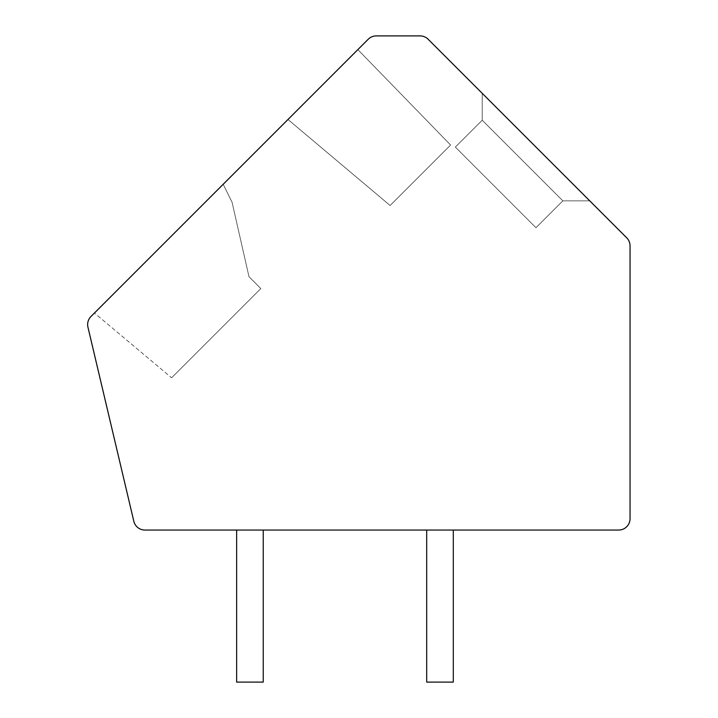 <?xml version="1.0" encoding="UTF-8"?>
<svg xmlns="http://www.w3.org/2000/svg" width="718" height="718" viewBox="0 0 718 718"><rect width="100%" height="100%" fill="white"/><g stroke="black" fill="none" stroke-linecap="round" stroke-linejoin="round"><path stroke-width="0.54" stroke-dasharray="3.59 2.69" d="M420.066 35.9A11.407 11.407 0 0 1 428.125 39.239L626.715 237.82A11.407 11.407 0 0 1 630.054 245.888L630.054 518.647A11.407 11.407 0 0 1 618.647 530.055L144.919 530.055A11.407 11.407 0 0 1 133.826 521.277L87.946 327.175A11.407 11.407 0 0 1 90.98 316.494L368.235 39.239A11.407 11.407 0 0 1 376.295 35.9L420.066 35.9M357.86 49.614L287.981 119.493L390.116 205.501L450.59 145.027L357.86 49.614L287.981 119.493L390.116 205.501L450.59 145.027L357.86 49.614L287.981 119.493L390.116 205.501L450.59 145.027L357.86 49.614L287.981 119.493L390.116 205.501L450.59 145.027L357.86 49.614L287.981 119.493L390.116 205.501L450.59 145.027L357.86 49.614L287.981 119.493L390.116 205.501L450.59 145.027L357.86 49.614L287.981 119.493L390.116 205.501L450.59 145.027L357.86 49.614L287.981 119.493L390.116 205.501L450.59 145.027L357.86 49.614L287.981 119.493L390.116 205.501L450.59 145.027L357.86 49.614L287.981 119.493L390.116 205.501L450.59 145.027L357.86 49.614L287.981 119.493L390.116 205.501L450.59 145.027L357.86 49.614L287.981 119.493L390.116 205.501L450.59 145.027L357.86 49.614L287.981 119.493L390.116 205.501L450.59 145.027L357.86 49.614L287.981 119.493L390.116 205.501L450.59 145.027L357.86 49.614L287.981 119.493L390.116 205.501L450.59 145.027L357.86 49.614L287.981 119.493L390.116 205.501L450.59 145.027L357.86 49.614L287.981 119.493L390.116 205.501L450.59 145.027L357.86 49.614L287.981 119.493L390.116 205.501L450.59 145.027L357.86 49.614L287.981 119.493L390.116 205.501L450.59 145.027L357.86 49.614L287.981 119.493L390.116 205.501L450.59 145.027L357.86 49.614L287.981 119.493L390.116 205.501L450.59 145.027L357.86 49.614L287.981 119.493L390.116 205.501L450.59 145.027L357.86 49.614L287.981 119.493L390.116 205.501L450.59 145.027L357.86 49.614L287.981 119.493L390.116 205.501L450.59 145.027L357.86 49.614L287.981 119.493L390.116 205.501L450.59 145.027L357.86 49.614L287.981 119.493L390.116 205.501L450.59 145.027L357.86 49.614L287.981 119.493L390.116 205.501L450.59 145.027L357.86 49.614L287.981 119.493L390.116 205.501L450.59 145.027L357.86 49.614L287.981 119.493L390.116 205.501L450.59 145.027L357.86 49.614L287.981 119.493L390.116 205.501L450.59 145.027L357.86 49.614L287.981 119.493L390.116 205.501L450.59 145.027L357.86 49.614L287.981 119.493L390.116 205.501L450.59 145.027L357.86 49.614L287.981 119.493L390.116 205.501L450.59 145.027L357.86 49.614L287.981 119.493L390.116 205.501L450.59 145.027L357.86 49.614L287.981 119.493L390.116 205.501L450.59 145.027L357.86 49.614L287.981 119.493L390.116 205.501L450.59 145.027L357.86 49.614L287.981 119.493L390.116 205.501L450.59 145.027L357.86 49.614L287.981 119.493L390.116 205.501L450.59 145.027L357.86 49.614M94.453 313.021L223.199 184.266L94.453 313.021L223.199 184.266L94.453 313.021L223.199 184.266L94.453 313.021L223.199 184.266L94.453 313.021L223.199 184.266L94.453 313.021L223.199 184.266L94.453 313.021L223.199 184.266L94.453 313.021L223.199 184.266L94.453 313.021L223.199 184.266L94.453 313.021L223.199 184.266L94.453 313.021L223.199 184.266L94.453 313.021L223.199 184.266L94.453 313.021L223.199 184.266L94.453 313.021L223.199 184.266L94.453 313.021L223.199 184.266L94.453 313.021L223.199 184.266L94.453 313.021L223.199 184.266L94.453 313.021L223.199 184.266L94.453 313.021L223.199 184.266L94.453 313.021L171.593 377.803L260.831 288.555L249.002 276.735L232.076 202.279L223.199 184.266L232.076 202.279L223.199 184.266L232.076 202.279L223.199 184.266L232.076 202.279L223.199 184.266L232.076 202.279L223.199 184.266L232.076 202.279L223.199 184.266L232.076 202.279L223.199 184.266L232.076 202.279L223.199 184.266L232.076 202.279L223.199 184.266L232.076 202.279L223.199 184.266L232.076 202.279L223.199 184.266L232.076 202.279L223.199 184.266L232.076 202.279L223.199 184.266L232.076 202.279L223.199 184.266L232.076 202.279L223.199 184.266L232.076 202.279L223.199 184.266L232.076 202.279L223.199 184.266L232.076 202.279L223.199 184.266L232.076 202.279L223.199 184.266L232.076 202.279L249.002 276.735L232.076 202.279L249.002 276.735L232.076 202.279L249.002 276.735L232.076 202.279L249.002 276.735L232.076 202.279L249.002 276.735L232.076 202.279L249.002 276.735L232.076 202.279L249.002 276.735L232.076 202.279L249.002 276.735L232.076 202.279L249.002 276.735L232.076 202.279L249.002 276.735L232.076 202.279L249.002 276.735L232.076 202.279L249.002 276.735L232.076 202.279L249.002 276.735L232.076 202.279L249.002 276.735L232.076 202.279L249.002 276.735L232.076 202.279L249.002 276.735L232.076 202.279L249.002 276.735L232.076 202.279L249.002 276.735L232.076 202.279L249.002 276.735L260.831 288.555L249.002 276.735L260.831 288.555L249.002 276.735L260.831 288.555L249.002 276.735L260.831 288.555L249.002 276.735L260.831 288.555L249.002 276.735L260.831 288.555L249.002 276.735L260.831 288.555L249.002 276.735L260.831 288.555L249.002 276.735L260.831 288.555L249.002 276.735L260.831 288.555L249.002 276.735L260.831 288.555L249.002 276.735L260.831 288.555L249.002 276.735L260.831 288.555L249.002 276.735L260.831 288.555L249.002 276.735L260.831 288.555L249.002 276.735L260.831 288.555L249.002 276.735L260.831 288.555L249.002 276.735L260.831 288.555L249.002 276.735L260.831 288.555L171.593 377.803L260.831 288.555L171.593 377.803L260.831 288.555L171.593 377.803L260.831 288.555L171.593 377.803L260.831 288.555L171.593 377.803L260.831 288.555L171.593 377.803L260.831 288.555L171.593 377.803L260.831 288.555L171.593 377.803L260.831 288.555L171.593 377.803L260.831 288.555L171.593 377.803L260.831 288.555L171.593 377.803L260.831 288.555L171.593 377.803L260.831 288.555L171.593 377.803L260.831 288.555L171.593 377.803L260.831 288.555L171.593 377.803L260.831 288.555L171.593 377.803L260.831 288.555L171.593 377.803L260.831 288.555L171.593 377.803L260.831 288.555L171.593 377.803L94.453 313.021M426.689 530.055L426.689 682.1L426.689 530.055L426.689 682.1L426.689 530.055L426.689 682.1L426.689 530.055L426.689 682.1L426.689 530.055L426.689 682.1L426.689 530.055L426.689 682.1L426.689 530.055L426.689 682.1L426.689 530.055L426.689 682.1L426.689 530.055L426.689 682.1L426.689 530.055L426.689 682.1L426.689 530.055L426.689 682.1L426.689 530.055L426.689 682.1L426.689 530.055L426.689 682.1L426.689 530.055L426.689 682.1L426.689 530.055L426.689 682.1L426.689 530.055L426.689 682.1L426.689 530.055L426.689 682.1L426.689 530.055L426.689 682.1L426.689 530.055L453.3 530.055L426.689 530.055L453.3 530.055L426.689 530.055L453.3 530.055L426.689 530.055L453.3 530.055L426.689 530.055L453.3 530.055L426.689 530.055L453.3 530.055L426.689 530.055L453.3 530.055L426.689 530.055L453.3 530.055L426.689 530.055L453.3 530.055L426.689 530.055L453.3 530.055L426.689 530.055L453.3 530.055L426.689 530.055L453.3 530.055L426.689 530.055L453.3 530.055L426.689 530.055L453.3 530.055L426.689 530.055L453.3 530.055L426.689 530.055L453.3 530.055L426.689 530.055L453.3 530.055L426.689 530.055L453.3 530.055L426.689 530.055L453.3 530.055L426.689 530.055L426.689 682.1L453.3 682.1L426.689 682.1L453.3 682.1L426.689 682.1L453.3 682.1L426.689 682.1L453.3 682.1L426.689 682.1L453.3 682.1L426.689 682.1L453.3 682.1L426.689 682.1L453.3 682.1L426.689 682.1L453.3 682.1L426.689 682.1L453.3 682.1L426.689 682.1L453.3 682.1L426.689 682.1L453.3 682.1L426.689 682.1L453.3 682.1L426.689 682.1L453.3 682.1L426.689 682.1L453.3 682.1L426.689 682.1L453.3 682.1L426.689 682.1L453.3 682.1L426.689 682.1L453.3 682.1L426.689 682.1L453.3 682.1L426.689 682.1L453.3 682.1L453.3 530.055M263.237 530.055L236.635 530.055L263.237 530.055L236.635 530.055L263.237 530.055L236.635 530.055L263.237 530.055L236.635 530.055L263.237 530.055L236.635 530.055L263.237 530.055L236.635 530.055L263.237 530.055L236.635 530.055L263.237 530.055L236.635 530.055L263.237 530.055L236.635 530.055L263.237 530.055L236.635 530.055L263.237 530.055L236.635 530.055L263.237 530.055L236.635 530.055L263.237 530.055L236.635 530.055L263.237 530.055L236.635 530.055L263.237 530.055L236.635 530.055L263.237 530.055L236.635 530.055L263.237 530.055L236.635 530.055L263.237 530.055L236.635 530.055L263.237 530.055L236.635 530.055L263.237 530.055L263.237 682.1L236.635 682.1L263.237 682.1L236.635 682.1L263.237 682.1L236.635 682.1L263.237 682.1L236.635 682.1L263.237 682.1L236.635 682.1L263.237 682.1L236.635 682.1L263.237 682.1L236.635 682.1L263.237 682.1L236.635 682.1L263.237 682.1L236.635 682.1L263.237 682.1L236.635 682.1L263.237 682.1L236.635 682.1L263.237 682.1L236.635 682.1L263.237 682.1L236.635 682.1L263.237 682.1L236.635 682.1L263.237 682.1L236.635 682.1L263.237 682.1L236.635 682.1L263.237 682.1L236.635 682.1L263.237 682.1L236.635 682.1L263.237 682.1L263.237 530.055L263.237 682.1L263.237 530.055L263.237 682.1L263.237 530.055L263.237 682.1L263.237 530.055L263.237 682.1L263.237 530.055L263.237 682.1L263.237 530.055L263.237 682.1L263.237 530.055L263.237 682.1L263.237 530.055L263.237 682.1L263.237 530.055L263.237 682.1L263.237 530.055L263.237 682.1L263.237 530.055L263.237 682.1L263.237 530.055L263.237 682.1L263.237 530.055L263.237 682.1L263.237 530.055L263.237 682.1L263.237 530.055L263.237 682.1L263.237 530.055L263.237 682.1L263.237 530.055L263.237 682.1L263.237 530.055L263.237 682.1L236.635 682.1L236.635 530.055M589.738 200.843L482.218 93.331L589.738 200.843L482.218 93.331L589.738 200.843L482.218 93.331L589.738 200.843L482.218 93.331L589.738 200.843L482.218 93.331L589.738 200.843L482.218 93.331L589.738 200.843L482.218 93.331L589.738 200.843L482.218 93.331L589.738 200.843L482.218 93.331L589.738 200.843L482.218 93.331L589.738 200.843L482.218 93.331L589.738 200.843L482.218 93.331L589.738 200.843L482.218 93.331L589.738 200.843L482.218 93.331L589.738 200.843L482.218 93.331L589.738 200.843L482.218 93.331L589.738 200.843L482.218 93.331L589.738 200.843L482.218 93.331L589.738 200.843L482.218 93.331L589.738 200.843L562.858 200.843L535.978 227.723L455.347 147.091L535.978 227.723L455.347 147.091L535.978 227.723L455.347 147.091L535.978 227.723L455.347 147.091L535.978 227.723L455.347 147.091L535.978 227.723L455.347 147.091L535.978 227.723L455.347 147.091L535.978 227.723L455.347 147.091L535.978 227.723L455.347 147.091L535.978 227.723L455.347 147.091L535.978 227.723L455.347 147.091L535.978 227.723L455.347 147.091L535.978 227.723L455.347 147.091L535.978 227.723L455.347 147.091L535.978 227.723L455.347 147.091L535.978 227.723L455.347 147.091L535.978 227.723L455.347 147.091L535.978 227.723L455.347 147.091L535.978 227.723L455.347 147.091L535.978 227.723L562.858 200.843L589.738 200.843L562.858 200.843L482.218 120.211L482.218 93.331L482.218 120.211L455.347 147.091L482.218 120.211L562.858 200.843L535.978 227.723L562.858 200.843L589.738 200.843L562.858 200.843L482.218 120.211L482.218 93.331L482.218 120.211L455.347 147.091L482.218 120.211L562.858 200.843L535.978 227.723L562.858 200.843L589.738 200.843L562.858 200.843L482.218 120.211L482.218 93.331L482.218 120.211L455.347 147.091L482.218 120.211L562.858 200.843L535.978 227.723L562.858 200.843L589.738 200.843L562.858 200.843L482.218 120.211L482.218 93.331L482.218 120.211L455.347 147.091L482.218 120.211L562.858 200.843L535.978 227.723L562.858 200.843L589.738 200.843L562.858 200.843L482.218 120.211L482.218 93.331L482.218 120.211L455.347 147.091L482.218 120.211L562.858 200.843L535.978 227.723L562.858 200.843L589.738 200.843L562.858 200.843L482.218 120.211L482.218 93.331L482.218 120.211L455.347 147.091L482.218 120.211L562.858 200.843L535.978 227.723L562.858 200.843L589.738 200.843L562.858 200.843L482.218 120.211L482.218 93.331L482.218 120.211L455.347 147.091L482.218 120.211L562.858 200.843L535.978 227.723L562.858 200.843L589.738 200.843L562.858 200.843L482.218 120.211L482.218 93.331L482.218 120.211L455.347 147.091L482.218 120.211L562.858 200.843L535.978 227.723L562.858 200.843L589.738 200.843L562.858 200.843L482.218 120.211L482.218 93.331L482.218 120.211L455.347 147.091L482.218 120.211L562.858 200.843L535.978 227.723L562.858 200.843L589.738 200.843L562.858 200.843L482.218 120.211L482.218 93.331L482.218 120.211L455.347 147.091L482.218 120.211L562.858 200.843L535.978 227.723L562.858 200.843L589.738 200.843L562.858 200.843L482.218 120.211L482.218 93.331L482.218 120.211L455.347 147.091L482.218 120.211L562.858 200.843L535.978 227.723L562.858 200.843L589.738 200.843L562.858 200.843L482.218 120.211L482.218 93.331L482.218 120.211L455.347 147.091L482.218 120.211L562.858 200.843L535.978 227.723L562.858 200.843L589.738 200.843L562.858 200.843L482.218 120.211L482.218 93.331L482.218 120.211L455.347 147.091L482.218 120.211L562.858 200.843L535.978 227.723L562.858 200.843L589.738 200.843L562.858 200.843L482.218 120.211L482.218 93.331L482.218 120.211L455.347 147.091L482.218 120.211L562.858 200.843L535.978 227.723L562.858 200.843L589.738 200.843L562.858 200.843L482.218 120.211L482.218 93.331L482.218 120.211L455.347 147.091L482.218 120.211L562.858 200.843L535.978 227.723L562.858 200.843L589.738 200.843L562.858 200.843L482.218 120.211L482.218 93.331L482.218 120.211L455.347 147.091L482.218 120.211L562.858 200.843L535.978 227.723L562.858 200.843L589.738 200.843L562.858 200.843L482.218 120.211L482.218 93.331L482.218 120.211L455.347 147.091L482.218 120.211L562.858 200.843L535.978 227.723L562.858 200.843L589.738 200.843L562.858 200.843L482.218 120.211L482.218 93.331L482.218 120.211L455.347 147.091L482.218 120.211L562.858 200.843L535.978 227.723L562.858 200.843L589.738 200.843M482.218 120.211L482.218 93.331L482.218 120.211L455.347 147.091L482.218 120.211L562.858 200.843L482.218 120.211"/><path stroke-width="1.08" d="M428.125 39.239A11.407 11.407 0 0 0 420.066 35.9L376.295 35.9A11.407 11.407 0 0 0 368.235 39.239L90.98 316.494A11.407 11.407 0 0 0 87.946 327.175L133.826 521.277A11.407 11.407 0 0 0 144.919 530.055L618.647 530.055A11.407 11.407 0 0 0 630.054 518.647L630.054 245.888A11.407 11.407 0 0 0 626.715 237.82L428.125 39.239M426.689 530.055L426.689 682.1L453.3 682.1L453.3 530.055M263.237 530.055L263.237 682.1L236.635 682.1L236.635 530.055"/></g></svg>
